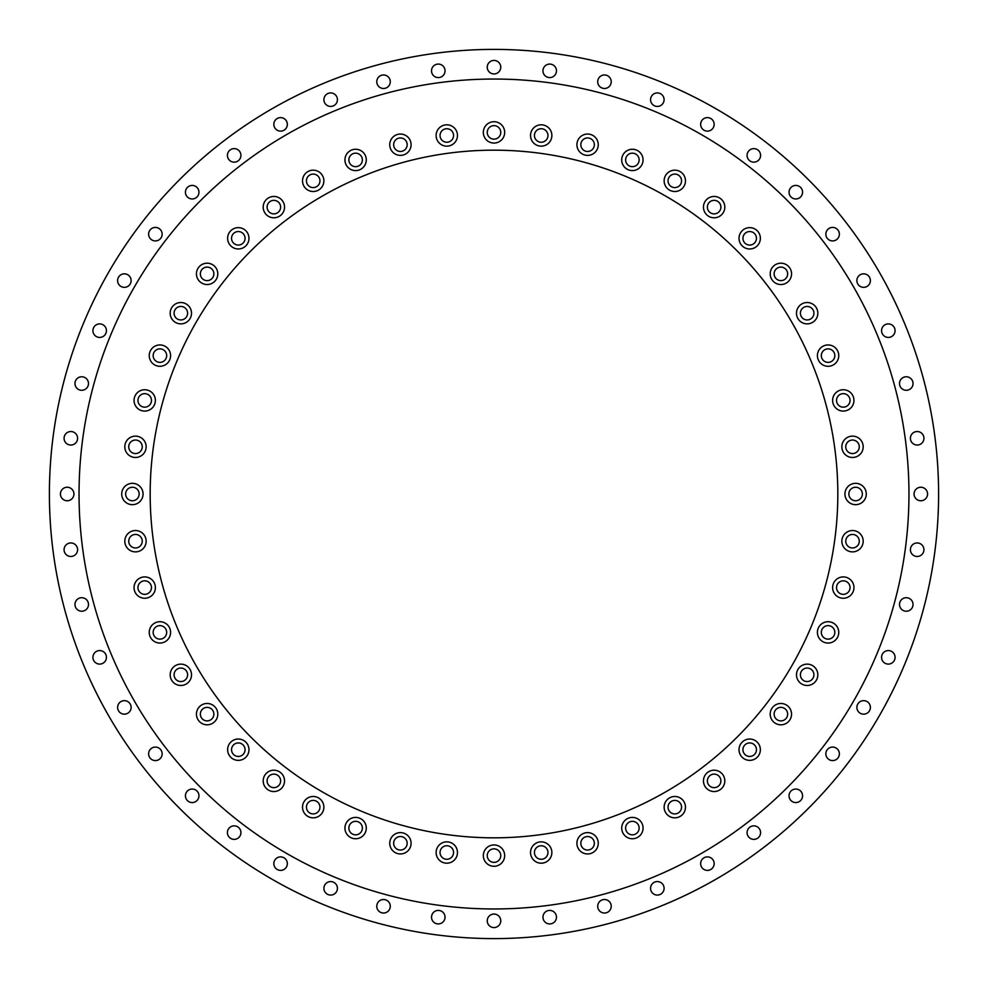 <?xml version="1.0" encoding="UTF-8"?>
<svg xmlns="http://www.w3.org/2000/svg" width="988" height="988" viewBox="0 0 988 988"><rect width="100%" height="100%" fill="white"/><g stroke="black" fill="none" stroke-linecap="round" stroke-linejoin="round"><path stroke-width="1.48" d="M917.16 431.534A6.755 6.755 0 0 0 910.405 438.289A6.755 6.755 0 0 0 917.16 445.045A6.755 6.755 0 0 0 923.928 438.289A6.755 6.755 0 0 0 917.16 431.534M906.268 376.774A6.755 6.755 0 0 0 899.512 383.529A6.755 6.755 0 0 0 906.268 390.285A6.755 6.755 0 0 0 913.036 383.529A6.755 6.755 0 0 0 906.268 376.774M888.323 323.903A6.755 6.755 0 0 0 881.568 330.659A6.755 6.755 0 0 0 888.323 337.427A6.755 6.755 0 0 0 895.079 330.659A6.755 6.755 0 0 0 888.323 323.903M863.635 273.837A6.755 6.755 0 0 0 856.88 280.592A6.755 6.755 0 0 0 863.635 287.347A6.755 6.755 0 0 0 870.391 280.592A6.755 6.755 0 0 0 863.635 273.837M832.612 227.413A6.755 6.755 0 0 0 825.857 234.168A6.755 6.755 0 0 0 832.612 240.924A6.755 6.755 0 0 0 839.368 234.168A6.755 6.755 0 0 0 832.612 227.413M795.809 185.435A6.755 6.755 0 0 0 789.042 192.191A6.755 6.755 0 0 0 795.809 198.959A6.755 6.755 0 0 0 802.565 192.191A6.755 6.755 0 0 0 795.809 185.435M753.832 148.632A6.755 6.755 0 0 0 747.076 155.388A6.755 6.755 0 0 0 753.832 162.143A6.755 6.755 0 0 0 760.587 155.388A6.755 6.755 0 0 0 753.832 148.632M707.408 117.609A6.755 6.755 0 0 0 700.653 124.365A6.755 6.755 0 0 0 707.408 131.12A6.755 6.755 0 0 0 714.163 124.365A6.755 6.755 0 0 0 707.408 117.609M657.341 92.921A6.755 6.755 0 0 0 650.573 99.677A6.755 6.755 0 0 0 657.341 106.432A6.755 6.755 0 0 0 664.097 99.677A6.755 6.755 0 0 0 657.341 92.921M604.471 74.965A6.755 6.755 0 0 0 597.715 81.732A6.755 6.755 0 0 0 604.471 88.488A6.755 6.755 0 0 0 611.226 81.732A6.755 6.755 0 0 0 604.471 74.965M549.711 64.072A6.755 6.755 0 0 0 542.955 70.84A6.755 6.755 0 0 0 549.711 77.595A6.755 6.755 0 0 0 556.466 70.84A6.755 6.755 0 0 0 549.711 64.072M494 60.429A6.755 6.755 0 0 0 487.245 67.184A6.755 6.755 0 0 0 494 73.939A6.755 6.755 0 0 0 500.755 67.184A6.755 6.755 0 0 0 494 60.429M438.289 64.072A6.755 6.755 0 0 0 431.534 70.84A6.755 6.755 0 0 0 438.289 77.595A6.755 6.755 0 0 0 445.045 70.84A6.755 6.755 0 0 0 438.289 64.072M383.529 74.965A6.755 6.755 0 0 0 376.774 81.732A6.755 6.755 0 0 0 383.529 88.488A6.755 6.755 0 0 0 390.285 81.732A6.755 6.755 0 0 0 383.529 74.965M330.659 92.921A6.755 6.755 0 0 0 323.903 99.677A6.755 6.755 0 0 0 330.659 106.432A6.755 6.755 0 0 0 337.427 99.677A6.755 6.755 0 0 0 330.659 92.921M280.592 117.609A6.755 6.755 0 0 0 273.837 124.365A6.755 6.755 0 0 0 280.592 131.12A6.755 6.755 0 0 0 287.347 124.365A6.755 6.755 0 0 0 280.592 117.609M234.168 148.632A6.755 6.755 0 0 0 227.413 155.388A6.755 6.755 0 0 0 234.168 162.143A6.755 6.755 0 0 0 240.924 155.388A6.755 6.755 0 0 0 234.168 148.632M192.191 185.435A6.755 6.755 0 0 0 185.435 192.191A6.755 6.755 0 0 0 192.191 198.959A6.755 6.755 0 0 0 198.959 192.191A6.755 6.755 0 0 0 192.191 185.435M155.388 227.413A6.755 6.755 0 0 0 148.632 234.168A6.755 6.755 0 0 0 155.388 240.924A6.755 6.755 0 0 0 162.143 234.168A6.755 6.755 0 0 0 155.388 227.413M124.365 273.837A6.755 6.755 0 0 0 117.609 280.592A6.755 6.755 0 0 0 124.365 287.347A6.755 6.755 0 0 0 131.12 280.592A6.755 6.755 0 0 0 124.365 273.837M99.677 323.903A6.755 6.755 0 0 0 92.921 330.659A6.755 6.755 0 0 0 99.677 337.427A6.755 6.755 0 0 0 106.432 330.659A6.755 6.755 0 0 0 99.677 323.903M81.732 376.774A6.755 6.755 0 0 0 74.965 383.529A6.755 6.755 0 0 0 81.732 390.285A6.755 6.755 0 0 0 88.488 383.529A6.755 6.755 0 0 0 81.732 376.774M70.84 431.534A6.755 6.755 0 0 0 64.072 438.289A6.755 6.755 0 0 0 70.84 445.045A6.755 6.755 0 0 0 77.595 438.289A6.755 6.755 0 0 0 70.84 431.534M67.184 487.245A6.755 6.755 0 0 0 60.429 494A6.755 6.755 0 0 0 67.184 500.755A6.755 6.755 0 0 0 73.939 494A6.755 6.755 0 0 0 67.184 487.245M70.84 542.955A6.755 6.755 0 0 0 64.072 549.711A6.755 6.755 0 0 0 70.84 556.466A6.755 6.755 0 0 0 77.595 549.711A6.755 6.755 0 0 0 70.84 542.955M81.732 597.715A6.755 6.755 0 0 0 74.965 604.471A6.755 6.755 0 0 0 81.732 611.226A6.755 6.755 0 0 0 88.488 604.471A6.755 6.755 0 0 0 81.732 597.715M99.677 650.573A6.755 6.755 0 0 0 92.921 657.341A6.755 6.755 0 0 0 99.677 664.097A6.755 6.755 0 0 0 106.432 657.341A6.755 6.755 0 0 0 99.677 650.573M124.365 700.653A6.755 6.755 0 0 0 117.609 707.408A6.755 6.755 0 0 0 124.365 714.163A6.755 6.755 0 0 0 131.12 707.408A6.755 6.755 0 0 0 124.365 700.653M155.388 747.076A6.755 6.755 0 0 0 148.632 753.832A6.755 6.755 0 0 0 155.388 760.587A6.755 6.755 0 0 0 162.143 753.832A6.755 6.755 0 0 0 155.388 747.076M192.191 789.042A6.755 6.755 0 0 0 185.435 795.809A6.755 6.755 0 0 0 192.191 802.565A6.755 6.755 0 0 0 198.959 795.809A6.755 6.755 0 0 0 192.191 789.042M234.168 825.857A6.755 6.755 0 0 0 227.413 832.612A6.755 6.755 0 0 0 234.168 839.368A6.755 6.755 0 0 0 240.924 832.612A6.755 6.755 0 0 0 234.168 825.857M280.592 856.88A6.755 6.755 0 0 0 273.837 863.635A6.755 6.755 0 0 0 280.592 870.391A6.755 6.755 0 0 0 287.347 863.635A6.755 6.755 0 0 0 280.592 856.88M330.659 881.568A6.755 6.755 0 0 0 323.903 888.323A6.755 6.755 0 0 0 330.659 895.079A6.755 6.755 0 0 0 337.427 888.323A6.755 6.755 0 0 0 330.659 881.568M383.529 899.512A6.755 6.755 0 0 0 376.774 906.268A6.755 6.755 0 0 0 383.529 913.036A6.755 6.755 0 0 0 390.285 906.268A6.755 6.755 0 0 0 383.529 899.512M438.289 910.405A6.755 6.755 0 0 0 431.534 917.16A6.755 6.755 0 0 0 438.289 923.928A6.755 6.755 0 0 0 445.045 917.16A6.755 6.755 0 0 0 438.289 910.405M494 914.061A6.755 6.755 0 0 0 487.245 920.816A6.755 6.755 0 0 0 494 927.571A6.755 6.755 0 0 0 500.755 920.816A6.755 6.755 0 0 0 494 914.061M549.711 910.405A6.755 6.755 0 0 0 542.955 917.16A6.755 6.755 0 0 0 549.711 923.928A6.755 6.755 0 0 0 556.466 917.16A6.755 6.755 0 0 0 549.711 910.405M604.471 899.512A6.755 6.755 0 0 0 597.715 906.268A6.755 6.755 0 0 0 604.471 913.036A6.755 6.755 0 0 0 611.226 906.268A6.755 6.755 0 0 0 604.471 899.512M657.341 881.568A6.755 6.755 0 0 0 650.573 888.323A6.755 6.755 0 0 0 657.341 895.079A6.755 6.755 0 0 0 664.097 888.323A6.755 6.755 0 0 0 657.341 881.568M707.408 856.88A6.755 6.755 0 0 0 700.653 863.635A6.755 6.755 0 0 0 707.408 870.391A6.755 6.755 0 0 0 714.163 863.635A6.755 6.755 0 0 0 707.408 856.88M753.832 825.857A6.755 6.755 0 0 0 747.076 832.612A6.755 6.755 0 0 0 753.832 839.368A6.755 6.755 0 0 0 760.587 832.612A6.755 6.755 0 0 0 753.832 825.857M795.809 789.042A6.755 6.755 0 0 0 789.042 795.809A6.755 6.755 0 0 0 795.809 802.565A6.755 6.755 0 0 0 802.565 795.809A6.755 6.755 0 0 0 795.809 789.042M832.612 747.076A6.755 6.755 0 0 0 825.857 753.832A6.755 6.755 0 0 0 832.612 760.587A6.755 6.755 0 0 0 839.368 753.832A6.755 6.755 0 0 0 832.612 747.076M863.635 700.653A6.755 6.755 0 0 0 856.88 707.408A6.755 6.755 0 0 0 863.635 714.163A6.755 6.755 0 0 0 870.391 707.408A6.755 6.755 0 0 0 863.635 700.653M888.323 650.573A6.755 6.755 0 0 0 881.568 657.341A6.755 6.755 0 0 0 888.323 664.097A6.755 6.755 0 0 0 895.079 657.341A6.755 6.755 0 0 0 888.323 650.573M906.268 597.715A6.755 6.755 0 0 0 899.512 604.471A6.755 6.755 0 0 0 906.268 611.226A6.755 6.755 0 0 0 913.036 604.471A6.755 6.755 0 0 0 906.268 597.715M917.16 542.955A6.755 6.755 0 0 0 910.405 549.711A6.755 6.755 0 0 0 917.16 556.466A6.755 6.755 0 0 0 923.928 549.711A6.755 6.755 0 0 0 917.16 542.955M920.816 487.245A6.755 6.755 0 0 0 914.061 494A6.755 6.755 0 0 0 920.816 500.755A6.755 6.755 0 0 0 927.571 494A6.755 6.755 0 0 0 920.816 487.245M852.52 436.128A10.67 10.67 0 0 0 841.85 446.798A10.67 10.67 0 0 0 852.52 457.469A10.67 10.67 0 0 0 863.191 446.798A10.67 10.67 0 0 0 852.52 436.128M852.52 440.043A6.755 6.755 0 0 0 845.753 446.798A6.755 6.755 0 0 0 852.52 453.554A6.755 6.755 0 0 0 859.276 446.798A6.755 6.755 0 0 0 852.52 440.043M843.283 389.741A10.67 10.67 0 0 0 832.612 400.412A10.67 10.67 0 0 0 843.283 411.082A10.67 10.67 0 0 0 853.953 400.412A10.67 10.67 0 0 0 843.283 389.741M843.283 393.656A6.755 6.755 0 0 0 836.527 400.412A6.755 6.755 0 0 0 843.283 407.167A6.755 6.755 0 0 0 850.051 400.412A6.755 6.755 0 0 0 843.283 393.656M828.08 344.948A10.67 10.67 0 0 0 817.409 355.618A10.67 10.67 0 0 0 828.08 366.289A10.67 10.67 0 0 0 838.75 355.618A10.67 10.67 0 0 0 828.08 344.948M828.08 348.863A6.755 6.755 0 0 0 821.324 355.618A6.755 6.755 0 0 0 828.08 362.374A6.755 6.755 0 0 0 834.835 355.618A6.755 6.755 0 0 0 828.08 348.863M807.159 302.526A10.67 10.67 0 0 0 796.489 313.196A10.67 10.67 0 0 0 807.159 323.866A10.67 10.67 0 0 0 817.829 313.196A10.67 10.67 0 0 0 807.159 302.526M807.159 306.441A6.755 6.755 0 0 0 800.404 313.196A6.755 6.755 0 0 0 807.159 319.951A6.755 6.755 0 0 0 813.914 313.196A6.755 6.755 0 0 0 807.159 306.441M780.878 263.191A10.67 10.67 0 0 0 770.208 273.861A10.67 10.67 0 0 0 780.878 284.532A10.67 10.67 0 0 0 791.549 273.861A10.67 10.67 0 0 0 780.878 263.191M780.878 267.106A6.755 6.755 0 0 0 774.123 273.861A6.755 6.755 0 0 0 780.878 280.629A6.755 6.755 0 0 0 787.646 273.861A6.755 6.755 0 0 0 780.878 267.106M749.694 227.635A10.67 10.67 0 0 0 739.024 238.306A10.67 10.67 0 0 0 749.694 248.976A10.67 10.67 0 0 0 760.365 238.306A10.67 10.67 0 0 0 749.694 227.635M749.694 231.55A6.755 6.755 0 0 0 742.939 238.306A6.755 6.755 0 0 0 749.694 245.061A6.755 6.755 0 0 0 756.45 238.306A6.755 6.755 0 0 0 749.694 231.55M714.139 196.451A10.67 10.67 0 0 0 703.468 207.122A10.67 10.67 0 0 0 714.139 217.792A10.67 10.67 0 0 0 724.809 207.122A10.67 10.67 0 0 0 714.139 196.451M714.139 200.354A6.755 6.755 0 0 0 707.371 207.122A6.755 6.755 0 0 0 714.139 213.877A6.755 6.755 0 0 0 720.894 207.122A6.755 6.755 0 0 0 714.139 200.354M674.804 170.171A10.67 10.67 0 0 0 664.134 180.841A10.67 10.67 0 0 0 674.804 191.511A10.67 10.67 0 0 0 685.474 180.841A10.67 10.67 0 0 0 674.804 170.171M674.804 174.086A6.755 6.755 0 0 0 668.049 180.841A6.755 6.755 0 0 0 674.804 187.597A6.755 6.755 0 0 0 681.559 180.841A6.755 6.755 0 0 0 674.804 174.086M632.382 149.25A10.67 10.67 0 0 0 621.711 159.92A10.67 10.67 0 0 0 632.382 170.591A10.67 10.67 0 0 0 643.052 159.92A10.67 10.67 0 0 0 632.382 149.25M632.382 153.165A6.755 6.755 0 0 0 625.626 159.92A6.755 6.755 0 0 0 632.382 166.676A6.755 6.755 0 0 0 639.137 159.92A6.755 6.755 0 0 0 632.382 153.165M587.588 134.047A10.67 10.67 0 0 0 576.918 144.717A10.67 10.67 0 0 0 587.588 155.388A10.67 10.67 0 0 0 598.259 144.717A10.67 10.67 0 0 0 587.588 134.047M587.588 137.95A6.755 6.755 0 0 0 580.833 144.717A6.755 6.755 0 0 0 587.588 151.473A6.755 6.755 0 0 0 594.344 144.717A6.755 6.755 0 0 0 587.588 137.95M541.202 124.809A10.67 10.67 0 0 0 530.531 135.48A10.67 10.67 0 0 0 541.202 146.15A10.67 10.67 0 0 0 551.872 135.48A10.67 10.67 0 0 0 541.202 124.809M541.202 128.724A6.755 6.755 0 0 0 534.446 135.48A6.755 6.755 0 0 0 541.202 142.247A6.755 6.755 0 0 0 547.957 135.48A6.755 6.755 0 0 0 541.202 128.724M494 121.722A10.67 10.67 0 0 0 483.33 132.392A10.67 10.67 0 0 0 494 143.062A10.67 10.67 0 0 0 504.67 132.392A10.67 10.67 0 0 0 494 121.722M494 125.637A6.755 6.755 0 0 0 487.245 132.392A6.755 6.755 0 0 0 494 139.147A6.755 6.755 0 0 0 500.755 132.392A6.755 6.755 0 0 0 494 125.637M446.798 124.809A10.67 10.67 0 0 0 436.128 135.48A10.67 10.67 0 0 0 446.798 146.15A10.67 10.67 0 0 0 457.469 135.48A10.67 10.67 0 0 0 446.798 124.809M446.798 128.724A6.755 6.755 0 0 0 440.043 135.48A6.755 6.755 0 0 0 446.798 142.247A6.755 6.755 0 0 0 453.554 135.48A6.755 6.755 0 0 0 446.798 128.724M400.412 134.047A10.67 10.67 0 0 0 389.741 144.717A10.67 10.67 0 0 0 400.412 155.388A10.67 10.67 0 0 0 411.082 144.717A10.67 10.67 0 0 0 400.412 134.047M400.412 137.95A6.755 6.755 0 0 0 393.656 144.717A6.755 6.755 0 0 0 400.412 151.473A6.755 6.755 0 0 0 407.167 144.717A6.755 6.755 0 0 0 400.412 137.95M355.618 149.25A10.67 10.67 0 0 0 344.948 159.92A10.67 10.67 0 0 0 355.618 170.591A10.67 10.67 0 0 0 366.289 159.92A10.67 10.67 0 0 0 355.618 149.25M355.618 153.165A6.755 6.755 0 0 0 348.863 159.92A6.755 6.755 0 0 0 355.618 166.676A6.755 6.755 0 0 0 362.374 159.92A6.755 6.755 0 0 0 355.618 153.165M313.196 170.171A10.67 10.67 0 0 0 302.526 180.841A10.67 10.67 0 0 0 313.196 191.511A10.67 10.67 0 0 0 323.866 180.841A10.67 10.67 0 0 0 313.196 170.171M313.196 174.086A6.755 6.755 0 0 0 306.441 180.841A6.755 6.755 0 0 0 313.196 187.597A6.755 6.755 0 0 0 319.951 180.841A6.755 6.755 0 0 0 313.196 174.086M273.861 196.451A10.67 10.67 0 0 0 263.191 207.122A10.67 10.67 0 0 0 273.861 217.792A10.67 10.67 0 0 0 284.532 207.122A10.67 10.67 0 0 0 273.861 196.451M273.861 200.354A6.755 6.755 0 0 0 267.106 207.122A6.755 6.755 0 0 0 273.861 213.877A6.755 6.755 0 0 0 280.629 207.122A6.755 6.755 0 0 0 273.861 200.354M238.306 227.635A10.67 10.67 0 0 0 227.635 238.306A10.67 10.67 0 0 0 238.306 248.976A10.67 10.67 0 0 0 248.976 238.306A10.67 10.67 0 0 0 238.306 227.635M238.306 231.55A6.755 6.755 0 0 0 231.55 238.306A6.755 6.755 0 0 0 238.306 245.061A6.755 6.755 0 0 0 245.061 238.306A6.755 6.755 0 0 0 238.306 231.55M207.122 263.191A10.67 10.67 0 0 0 196.451 273.861A10.67 10.67 0 0 0 207.122 284.532A10.67 10.67 0 0 0 217.792 273.861A10.67 10.67 0 0 0 207.122 263.191M207.122 267.106A6.755 6.755 0 0 0 200.354 273.861A6.755 6.755 0 0 0 207.122 280.629A6.755 6.755 0 0 0 213.877 273.861A6.755 6.755 0 0 0 207.122 267.106M180.841 302.526A10.67 10.67 0 0 0 170.171 313.196A10.67 10.67 0 0 0 180.841 323.866A10.67 10.67 0 0 0 191.511 313.196A10.67 10.67 0 0 0 180.841 302.526M180.841 306.441A6.755 6.755 0 0 0 174.086 313.196A6.755 6.755 0 0 0 180.841 319.951A6.755 6.755 0 0 0 187.597 313.196A6.755 6.755 0 0 0 180.841 306.441M159.92 344.948A10.67 10.67 0 0 0 149.25 355.618A10.67 10.67 0 0 0 159.92 366.289A10.67 10.67 0 0 0 170.591 355.618A10.67 10.67 0 0 0 159.92 344.948M159.92 348.863A6.755 6.755 0 0 0 153.165 355.618A6.755 6.755 0 0 0 159.92 362.374A6.755 6.755 0 0 0 166.676 355.618A6.755 6.755 0 0 0 159.92 348.863M144.717 389.741A10.67 10.67 0 0 0 134.047 400.412A10.67 10.67 0 0 0 144.717 411.082A10.67 10.67 0 0 0 155.388 400.412A10.67 10.67 0 0 0 144.717 389.741M144.717 393.656A6.755 6.755 0 0 0 137.95 400.412A6.755 6.755 0 0 0 144.717 407.167A6.755 6.755 0 0 0 151.473 400.412A6.755 6.755 0 0 0 144.717 393.656M135.48 436.128A10.67 10.67 0 0 0 124.809 446.798A10.67 10.67 0 0 0 135.48 457.469A10.67 10.67 0 0 0 146.15 446.798A10.67 10.67 0 0 0 135.48 436.128M135.48 440.043A6.755 6.755 0 0 0 128.724 446.798A6.755 6.755 0 0 0 135.48 453.554A6.755 6.755 0 0 0 142.247 446.798A6.755 6.755 0 0 0 135.48 440.043M132.392 483.33A10.67 10.67 0 0 0 121.722 494A10.67 10.67 0 0 0 132.392 504.67A10.67 10.67 0 0 0 143.062 494A10.67 10.67 0 0 0 132.392 483.33M132.392 487.245A6.755 6.755 0 0 0 125.637 494A6.755 6.755 0 0 0 132.392 500.755A6.755 6.755 0 0 0 139.147 494A6.755 6.755 0 0 0 132.392 487.245M135.48 530.531A10.67 10.67 0 0 0 124.809 541.202A10.67 10.67 0 0 0 135.48 551.872A10.67 10.67 0 0 0 146.15 541.202A10.67 10.67 0 0 0 135.48 530.531M135.48 534.446A6.755 6.755 0 0 0 128.724 541.202A6.755 6.755 0 0 0 135.48 547.957A6.755 6.755 0 0 0 142.247 541.202A6.755 6.755 0 0 0 135.48 534.446M144.717 576.918A10.67 10.67 0 0 0 134.047 587.588A10.67 10.67 0 0 0 144.717 598.259A10.67 10.67 0 0 0 155.388 587.588A10.67 10.67 0 0 0 144.717 576.918M144.717 580.833A6.755 6.755 0 0 0 137.95 587.588A6.755 6.755 0 0 0 144.717 594.344A6.755 6.755 0 0 0 151.473 587.588A6.755 6.755 0 0 0 144.717 580.833M159.92 621.711A10.67 10.67 0 0 0 149.25 632.382A10.67 10.67 0 0 0 159.92 643.052A10.67 10.67 0 0 0 170.591 632.382A10.67 10.67 0 0 0 159.92 621.711M159.92 625.626A6.755 6.755 0 0 0 153.165 632.382A6.755 6.755 0 0 0 159.92 639.137A6.755 6.755 0 0 0 166.676 632.382A6.755 6.755 0 0 0 159.92 625.626M180.841 664.134A10.67 10.67 0 0 0 170.171 674.804A10.67 10.67 0 0 0 180.841 685.474A10.67 10.67 0 0 0 191.511 674.804A10.67 10.67 0 0 0 180.841 664.134M180.841 668.049A6.755 6.755 0 0 0 174.086 674.804A6.755 6.755 0 0 0 180.841 681.559A6.755 6.755 0 0 0 187.597 674.804A6.755 6.755 0 0 0 180.841 668.049M207.122 703.468A10.67 10.67 0 0 0 196.451 714.139A10.67 10.67 0 0 0 207.122 724.809A10.67 10.67 0 0 0 217.792 714.139A10.67 10.67 0 0 0 207.122 703.468M207.122 707.371A6.755 6.755 0 0 0 200.354 714.139A6.755 6.755 0 0 0 207.122 720.894A6.755 6.755 0 0 0 213.877 714.139A6.755 6.755 0 0 0 207.122 707.371M238.306 739.024A10.67 10.67 0 0 0 227.635 749.694A10.67 10.67 0 0 0 238.306 760.365A10.67 10.67 0 0 0 248.976 749.694A10.67 10.67 0 0 0 238.306 739.024M238.306 742.939A6.755 6.755 0 0 0 231.55 749.694A6.755 6.755 0 0 0 238.306 756.45A6.755 6.755 0 0 0 245.061 749.694A6.755 6.755 0 0 0 238.306 742.939M273.861 770.208A10.67 10.67 0 0 0 263.191 780.878A10.67 10.67 0 0 0 273.861 791.549A10.67 10.67 0 0 0 284.532 780.878A10.67 10.67 0 0 0 273.861 770.208M273.861 774.123A6.755 6.755 0 0 0 267.106 780.878A6.755 6.755 0 0 0 273.861 787.646A6.755 6.755 0 0 0 280.629 780.878A6.755 6.755 0 0 0 273.861 774.123M313.196 796.489A10.67 10.67 0 0 0 302.526 807.159A10.67 10.67 0 0 0 313.196 817.829A10.67 10.67 0 0 0 323.866 807.159A10.67 10.67 0 0 0 313.196 796.489M313.196 800.404A6.755 6.755 0 0 0 306.441 807.159A6.755 6.755 0 0 0 313.196 813.914A6.755 6.755 0 0 0 319.951 807.159A6.755 6.755 0 0 0 313.196 800.404M355.618 817.409A10.67 10.67 0 0 0 344.948 828.08A10.67 10.67 0 0 0 355.618 838.75A10.67 10.67 0 0 0 366.289 828.08A10.67 10.67 0 0 0 355.618 817.409M355.618 821.324A6.755 6.755 0 0 0 348.863 828.08A6.755 6.755 0 0 0 355.618 834.835A6.755 6.755 0 0 0 362.374 828.08A6.755 6.755 0 0 0 355.618 821.324M400.412 832.612A10.67 10.67 0 0 0 389.741 843.283A10.67 10.67 0 0 0 400.412 853.953A10.67 10.67 0 0 0 411.082 843.283A10.67 10.67 0 0 0 400.412 832.612M400.412 836.527A6.755 6.755 0 0 0 393.656 843.283A6.755 6.755 0 0 0 400.412 850.051A6.755 6.755 0 0 0 407.167 843.283A6.755 6.755 0 0 0 400.412 836.527M446.798 841.85A10.67 10.67 0 0 0 436.128 852.52A10.67 10.67 0 0 0 446.798 863.191A10.67 10.67 0 0 0 457.469 852.52A10.67 10.67 0 0 0 446.798 841.85M446.798 845.753A6.755 6.755 0 0 0 440.043 852.52A6.755 6.755 0 0 0 446.798 859.276A6.755 6.755 0 0 0 453.554 852.52A6.755 6.755 0 0 0 446.798 845.753M494 844.938A10.67 10.67 0 0 0 483.33 855.608A10.67 10.67 0 0 0 494 866.278A10.67 10.67 0 0 0 504.67 855.608A10.67 10.67 0 0 0 494 844.938M494 848.853A6.755 6.755 0 0 0 487.245 855.608A6.755 6.755 0 0 0 494 862.363A6.755 6.755 0 0 0 500.755 855.608A6.755 6.755 0 0 0 494 848.853M541.202 841.85A10.67 10.67 0 0 0 530.531 852.52A10.67 10.67 0 0 0 541.202 863.191A10.67 10.67 0 0 0 551.872 852.52A10.67 10.67 0 0 0 541.202 841.85M541.202 845.753A6.755 6.755 0 0 0 534.446 852.52A6.755 6.755 0 0 0 541.202 859.276A6.755 6.755 0 0 0 547.957 852.52A6.755 6.755 0 0 0 541.202 845.753M587.588 832.612A10.67 10.67 0 0 0 576.918 843.283A10.67 10.67 0 0 0 587.588 853.953A10.67 10.67 0 0 0 598.259 843.283A10.67 10.67 0 0 0 587.588 832.612M587.588 836.527A6.755 6.755 0 0 0 580.833 843.283A6.755 6.755 0 0 0 587.588 850.051A6.755 6.755 0 0 0 594.344 843.283A6.755 6.755 0 0 0 587.588 836.527M632.382 817.409A10.67 10.67 0 0 0 621.711 828.08A10.67 10.67 0 0 0 632.382 838.75A10.67 10.67 0 0 0 643.052 828.08A10.67 10.67 0 0 0 632.382 817.409M632.382 821.324A6.755 6.755 0 0 0 625.626 828.08A6.755 6.755 0 0 0 632.382 834.835A6.755 6.755 0 0 0 639.137 828.08A6.755 6.755 0 0 0 632.382 821.324M674.804 796.489A10.67 10.67 0 0 0 664.134 807.159A10.67 10.67 0 0 0 674.804 817.829A10.67 10.67 0 0 0 685.474 807.159A10.67 10.67 0 0 0 674.804 796.489M674.804 800.404A6.755 6.755 0 0 0 668.049 807.159A6.755 6.755 0 0 0 674.804 813.914A6.755 6.755 0 0 0 681.559 807.159A6.755 6.755 0 0 0 674.804 800.404M714.139 770.208A10.67 10.67 0 0 0 703.468 780.878A10.67 10.67 0 0 0 714.139 791.549A10.67 10.67 0 0 0 724.809 780.878A10.67 10.67 0 0 0 714.139 770.208M714.139 774.123A6.755 6.755 0 0 0 707.371 780.878A6.755 6.755 0 0 0 714.139 787.646A6.755 6.755 0 0 0 720.894 780.878A6.755 6.755 0 0 0 714.139 774.123M749.694 739.024A10.67 10.67 0 0 0 739.024 749.694A10.67 10.67 0 0 0 749.694 760.365A10.67 10.67 0 0 0 760.365 749.694A10.67 10.67 0 0 0 749.694 739.024M749.694 742.939A6.755 6.755 0 0 0 742.939 749.694A6.755 6.755 0 0 0 749.694 756.45A6.755 6.755 0 0 0 756.45 749.694A6.755 6.755 0 0 0 749.694 742.939M780.878 703.468A10.67 10.67 0 0 0 770.208 714.139A10.67 10.67 0 0 0 780.878 724.809A10.67 10.67 0 0 0 791.549 714.139A10.67 10.67 0 0 0 780.878 703.468M780.878 707.371A6.755 6.755 0 0 0 774.123 714.139A6.755 6.755 0 0 0 780.878 720.894A6.755 6.755 0 0 0 787.646 714.139A6.755 6.755 0 0 0 780.878 707.371M807.159 664.134A10.67 10.67 0 0 0 796.489 674.804A10.67 10.67 0 0 0 807.159 685.474A10.67 10.67 0 0 0 817.829 674.804A10.67 10.67 0 0 0 807.159 664.134M807.159 668.049A6.755 6.755 0 0 0 800.404 674.804A6.755 6.755 0 0 0 807.159 681.559A6.755 6.755 0 0 0 813.914 674.804A6.755 6.755 0 0 0 807.159 668.049M828.08 621.711A10.67 10.67 0 0 0 817.409 632.382A10.67 10.67 0 0 0 828.08 643.052A10.67 10.67 0 0 0 838.75 632.382A10.67 10.67 0 0 0 828.08 621.711M828.08 625.626A6.755 6.755 0 0 0 821.324 632.382A6.755 6.755 0 0 0 828.08 639.137A6.755 6.755 0 0 0 834.835 632.382A6.755 6.755 0 0 0 828.08 625.626M843.283 576.918A10.67 10.67 0 0 0 832.612 587.588A10.67 10.67 0 0 0 843.283 598.259A10.67 10.67 0 0 0 853.953 587.588A10.67 10.67 0 0 0 843.283 576.918M843.283 580.833A6.755 6.755 0 0 0 836.527 587.588A6.755 6.755 0 0 0 843.283 594.344A6.755 6.755 0 0 0 850.051 587.588A6.755 6.755 0 0 0 843.283 580.833M852.52 530.531A10.67 10.67 0 0 0 841.85 541.202A10.67 10.67 0 0 0 852.52 551.872A10.67 10.67 0 0 0 863.191 541.202A10.67 10.67 0 0 0 852.52 530.531M852.52 534.446A6.755 6.755 0 0 0 845.753 541.202A6.755 6.755 0 0 0 852.52 547.957A6.755 6.755 0 0 0 859.276 541.202A6.755 6.755 0 0 0 852.52 534.446M855.608 483.33A10.67 10.67 0 0 0 844.938 494A10.67 10.67 0 0 0 855.608 504.67A10.67 10.67 0 0 0 866.278 494A10.67 10.67 0 0 0 855.608 483.33M855.608 487.245A6.755 6.755 0 0 0 848.853 494A6.755 6.755 0 0 0 855.608 500.755A6.755 6.755 0 0 0 862.363 494A6.755 6.755 0 0 0 855.608 487.245M494 79.04A414.96 414.96 0 0 1 908.96 494A414.96 414.96 0 0 1 494 908.96A414.96 414.96 0 0 1 79.04 494A414.96 414.96 0 0 1 494 79.04M494 49.4A444.6 444.6 0 0 1 938.6 494A444.6 444.6 0 0 1 494 938.6A444.6 444.6 0 0 1 49.4 494A444.6 444.6 0 0 1 494 49.4M494 837.824A343.824 343.824 0 0 1 150.176 494A343.824 343.824 0 0 1 494 150.176A343.824 343.824 0 0 1 837.824 494A343.824 343.824 0 0 1 494 837.824"/></g></svg>

